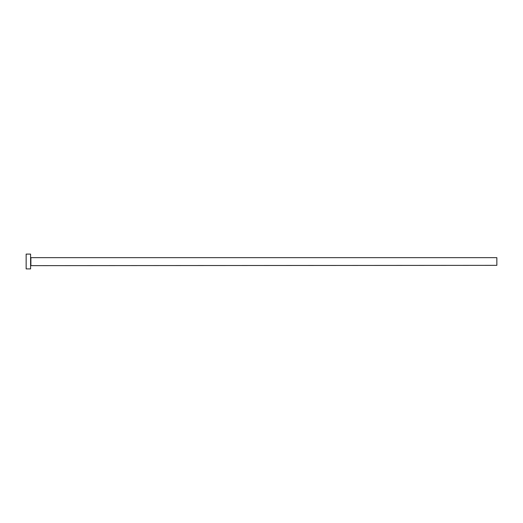 <?xml version="1.0" encoding="UTF-8"?>
<svg xmlns="http://www.w3.org/2000/svg" width="523" height="523" viewBox="0 0 523 523"><rect width="100%" height="100%" fill="white"/><g stroke="black" fill="none" stroke-linecap="round" stroke-linejoin="round"><path stroke-width="0.39" stroke-dasharray="2.62 1.96" d="M30.589 268.9L30.589 254.1M496.85 265.351L496.85 257.649M26.15 268.9L26.15 254.1M30.589 261.5L30.589 265.645L30.589 261.5M30.89 265.351L30.89 257.649"/><path stroke-width="0.78" d="M30.89 265.351L30.89 257.649L496.85 257.649L496.85 265.351L30.589 265.645M30.589 261.5L30.589 268.9L26.15 268.9L26.15 254.1L30.589 254.1L30.589 261.5"/></g></svg>

